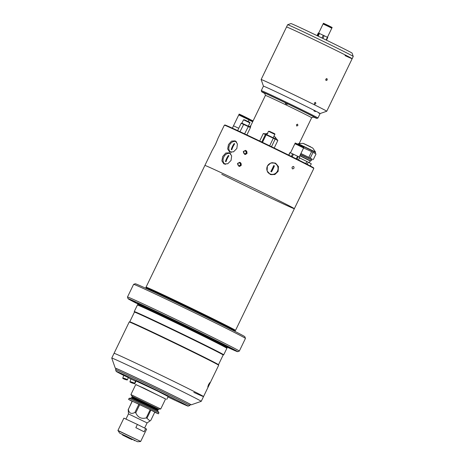 <?xml version="1.0" encoding="UTF-8"?>
<svg xmlns="http://www.w3.org/2000/svg" width="465" height="465" viewBox="0 0 465 465"><rect width="100%" height="100%" fill="white"/><g stroke="black" fill="none" stroke-linecap="round" stroke-linejoin="round"><path stroke-width="0.7" d="M135.739 384.596L143.784 388.106L165.563 399.011M130.915 394.57L135.78 384.503L165.604 398.924L160.739 408.985L130.915 394.57L132.048 396.238L158.728 409.136L157.745 410.229L157.804 411.048L158.937 412.705L129.119 398.296L128.572 399.418L132.101 401.301M154.723 412.24L158.396 413.833L152.77 410.897L128.572 399.418M125.992 419.029L128.468 413.897L147.109 422.912L149.986 420.953L146.94 418.285L150.916 410.054L154.787 412.112L150.811 420.337L149.986 420.953M134.926 412.443C131.333 414.338 129.136 413.327 128.34 409.415L132.182 401.138L138.901 404.219L134.926 412.443L135.768 412.844C137.867 417.448 141.354 419.145 146.231 417.93L146.94 418.285M128.206 409.369L128.468 413.897M128.34 409.415L132.316 401.185M146.231 417.93L150.207 409.7L150.916 410.054M135.768 412.844L139.744 404.62L150.207 409.7M138.901 404.219L139.744 404.62M132.502 439.227L132.095 439.628L130.758 439.007L132.089 439.71L129.863 438.565M129.694 438.483L123.928 435.752M132.095 439.628L129.816 438.669M129.642 438.588L123.917 435.746M122.597 434.513L122.638 435.124M122.65 434.531L122.696 435.147L124.661 436.106M132.211 439.082L131.804 439.483L124.69 436.118M122.696 435.147L126.899 437.117L126.428 436.868L126.556 436.333M126.428 436.868L131.804 439.483M126.213 436.17L126.079 436.705M122.603 435.118L122.557 434.508L125.969 436.054L134.635 440.343L134.123 440.692M135.844 427.661L144.121 431.782L145.667 428.579L137.396 424.458L135.844 427.661M122.562 434.636L137.582 441.75L119.621 433.066L117.941 430.445L123.893 418.14L137.396 424.458M145.667 428.579L146.632 429.131L140.68 441.436L117.941 430.445M226.443 346.349L227.618 346.78L226.874 348.291A49.685 0.75 -154.2 0 0 226.874 348.291A49.685 0.75 -154.2 0 0 196.962 333.05A49.685 0.75 -154.2 0 0 147.138 309.237A49.685 0.75 -154.2 0 0 137.402 305.04A49.685 0.75 -154.2 0 0 137.402 305.046L134.246 311.567A49.685 0.75 -154.2 0 0 134.246 311.579A49.685 0.75 -154.2 0 1 143.981 315.758A49.685 0.75 -154.2 0 1 193.893 339.613A49.685 0.75 -154.2 0 1 223.717 354.818A49.685 0.75 -154.2 0 1 223.706 354.824L223.165 355.016M227.391 346.873A50.487 0.761 -154.2 0 0 228.083 346.954A50.487 0.761 -154.2 0 0 195.678 330.563A50.487 0.761 -154.2 0 0 147.295 307.464A50.487 0.761 -154.2 0 0 137.698 303.256A50.487 0.761 -154.2 0 0 138.192 303.75M227.211 347.216A60.869 0.918 -154.2 0 0 237.644 351.68A60.869 0.918 -154.2 0 0 201.514 333.236A60.869 0.918 -154.2 0 0 139.982 303.819A60.869 0.918 -154.2 0 0 128.055 298.704A60.869 0.918 -154.2 0 0 138.041 304.104M128.055 298.704L127.48 297.042A62.112 0.936 25.8 0 1 127.48 297.03A62.112 0.936 25.8 0 1 139.651 302.267A62.112 0.936 25.8 0 1 202.037 332.086A62.112 0.936 25.8 0 1 239.318 351.092A62.112 0.936 25.8 0 1 239.306 351.104L237.644 351.68M239.318 351.092L245.444 338.421A62.112 0.936 -154.2 0 0 245.444 338.404A62.112 0.936 -154.2 0 0 207.768 319.217A62.112 0.936 -154.2 0 0 145.778 289.596A62.112 0.936 -154.2 0 0 133.618 284.348A62.112 0.936 -154.2 0 0 133.606 284.353L127.48 297.03M133.618 284.348L135.274 283.766A60.869 0.918 25.8 0 1 147.19 288.91A60.869 0.918 25.8 0 1 207.942 317.944A60.869 0.918 25.8 0 1 244.863 336.747L245.444 338.404M145.714 288.236L146.051 287.155A49.685 0.75 25.8 0 1 146.051 287.149A49.685 0.75 25.8 0 1 155.787 291.346A49.685 0.75 25.8 0 1 205.699 315.2A49.685 0.75 25.8 0 1 235.523 330.406A49.685 0.75 25.8 0 1 235.517 330.406L294.351 208.704A49.685 0.75 -154.2 0 0 264.533 193.498A49.685 0.75 -154.2 0 0 214.621 169.644A49.685 0.75 -154.2 0 0 204.885 165.447A49.685 0.75 25.8 0 1 230.338 177.008A49.685 0.75 25.8 0 1 277.483 199.886A49.685 0.75 25.8 0 1 294.351 208.704A49.685 0.75 25.8 0 1 268.898 197.143A49.685 0.75 25.8 0 1 221.753 174.265M136.292 302.581L128.985 299.001L136.292 302.581M167.638 316.996L160.332 313.416L167.638 316.996M217.411 341.194L210.104 337.613L217.411 341.194M235.836 350.97L228.53 347.39L235.836 350.97M218.48 364.7L223.165 355.01A49.273 0.744 -154.2 0 0 193.591 339.932A49.273 0.744 -154.2 0 0 144.098 316.276A49.273 0.744 -154.2 0 0 134.443 312.12L134.246 311.579M193.8 392.373A49.685 0.75 -154.2 0 0 203.536 396.564L218.672 365.257A49.685 0.75 -154.2 0 0 218.672 365.24L218.48 364.688A49.273 0.744 -154.2 0 0 188.587 349.471A49.273 0.744 -154.2 0 0 139.407 325.971A49.273 0.744 -154.2 0 0 129.764 321.803L129.212 321.995A49.685 0.75 -154.2 0 0 129.2 322.007L111.757 358.085A49.685 0.75 -154.2 0 0 111.763 358.097L115.268 368.158A42.152 0.639 -154.2 0 0 116.064 368.687M218.672 365.24A49.685 0.75 -154.2 0 0 188.528 349.895A49.685 0.75 -154.2 0 0 138.936 326.198A49.685 0.75 -154.2 0 0 129.212 321.995M123.8 357.509A49.685 0.75 -154.2 0 0 114.065 353.313A49.685 0.75 -154.2 0 1 123.8 357.509A49.685 0.75 -154.2 0 1 173.712 381.358A49.685 0.75 -154.2 0 1 203.536 396.564A49.685 0.75 -154.2 0 0 173.712 381.358A49.685 0.75 -154.2 0 0 123.8 357.509M209.035 384.91L207.762 387.014L208.529 384.584L209.913 382.532L209.035 384.91M190.249 404.55A42.152 0.639 -154.2 0 0 191.156 404.846A42.152 0.639 -154.2 0 0 166.133 392.076A42.152 0.639 -154.2 0 0 123.521 371.704A42.152 0.639 -154.2 0 0 115.268 368.158M191.156 404.846L201.217 401.347A49.685 0.75 -154.2 0 0 201.229 401.336A49.685 0.75 -154.2 0 0 171.405 386.13A49.685 0.75 -154.2 0 0 121.493 362.276A49.685 0.75 -154.2 0 0 111.757 358.085M167.929 396.971A39.955 0.605 -154.2 0 0 180.281 402.754A39.955 0.605 -154.2 0 0 188.098 406.131A39.955 0.605 -154.2 0 0 164.383 394.024A39.955 0.605 -154.2 0 0 123.986 374.714A39.955 0.605 -154.2 0 0 116.157 371.349A39.955 0.605 -154.2 0 0 123.725 375.418M128.201 377.667A39.955 0.605 -154.2 0 0 130.909 379.016M135.396 381.236A39.955 0.605 -154.2 0 0 135.867 381.469M116.157 371.349L115.582 369.692A41.199 0.622 25.8 0 1 115.582 369.681A41.199 0.622 25.8 0 1 123.655 373.157A41.199 0.622 25.8 0 1 165.04 392.937A41.199 0.622 25.8 0 1 189.767 405.544A41.199 0.622 25.8 0 1 189.761 405.55L188.098 406.131M189.767 405.544L190.307 404.428A41.199 0.622 -154.2 0 0 165.581 391.821A41.199 0.622 -154.2 0 0 124.196 372.041A41.199 0.622 -154.2 0 0 116.122 368.565L115.582 369.681M135.943 381.312L130.915 379.004M128.241 377.551L123.737 375.383M122.841 374.523L116.924 371.628L122.841 374.523M174.817 399.261L168.9 396.366L174.817 399.261M168.144 396.523L157.554 391.065L136.082 381.021M135.42 381.172L135.902 381.399M123.521 378.783A2.482 0.378 -160.4 0 0 125.98 379.707A2.482 0.378 -160.4 0 0 127.422 379.858A2.482 0.378 -160.4 0 0 126.637 379.271A2.482 0.378 -160.4 0 0 124.178 378.347A2.482 0.378 -160.4 0 0 122.737 378.196A2.482 0.378 -160.4 0 0 123.521 378.783M126.248 379.213L123.324 378.405L126.248 379.213M130.694 382.404A2.482 0.378 -160.4 0 0 133.159 383.329A2.482 0.378 -160.4 0 0 134.594 383.48A2.482 0.378 -160.4 0 0 133.815 382.893A2.482 0.378 -160.4 0 0 131.357 381.968A2.482 0.378 -160.4 0 0 129.915 381.817A2.482 0.378 -160.4 0 0 130.694 382.404M133.426 382.829L130.502 382.027L133.426 382.829M292.107 167.214C293.485 165.988 294.107 166.301 293.973 168.144C292.619 169.376 291.997 169.068 292.107 167.214M224.357 125.184L224.909 124.992A49.273 0.744 25.8 0 1 250.443 136.605A49.273 0.744 25.8 0 1 296.891 159.152A49.273 0.744 25.8 0 1 313.619 167.877L313.817 168.429A49.685 0.75 -154.2 0 0 296.943 159.635A49.685 0.75 -154.2 0 0 250.106 136.896A49.685 0.75 -154.2 0 0 224.357 125.184A49.685 0.75 -154.2 0 0 224.345 125.195L217.783 138.762M231.076 160.413L231.657 155.885L229.454 152.793L225.775 153.031L222.7 156.502L221.892 160.907L223.857 163.883L227.763 163.761L231.076 160.413M215.487 144.441C218.556 137.094 218.521 137.152 215.382 144.598C211.546 151.578 211.581 151.526 215.487 144.441C218.556 137.094 218.521 137.152 215.382 144.598C211.546 151.578 211.581 151.526 215.487 144.441M278.128 171.393L278.454 166.517L275.222 163.064L270.723 163.029L267.352 166.127L267.125 171.039L270.45 174.532L274.844 174.532L278.128 171.393M236.842 148.486L237.429 143.958L235.22 140.866L231.541 141.104L228.466 144.574L227.658 148.98L229.629 151.956L233.529 151.834L236.842 148.486M241.329 165.267L239.766 162.32L237.493 163.448L239.062 166.4L241.329 165.267M247.095 153.34L245.532 150.393L243.265 151.52L244.828 154.467L247.095 153.34M293.63 166.493C292.026 166.679 291.642 167.476 292.473 168.876C294.054 168.673 294.438 167.882 293.63 166.493M244.683 154.438A2.069 2.069 100.2 0 0 246.764 153.281A2.069 2.069 100.2 0 0 245.398 150.369M246.107 152.968A1.366 1.366 -79.8 0 1 244.282 153.607A1.366 1.366 -79.8 0 1 243.648 151.782A1.366 1.366 -79.8 0 1 245.474 151.148A1.366 1.366 -79.8 0 1 246.107 152.968M238.911 166.365A2.069 2.069 100.2 0 0 240.998 165.209A2.069 2.069 100.2 0 0 239.632 162.297M240.341 164.901A1.366 1.366 -79.8 0 1 238.516 165.534A1.366 1.366 -79.8 0 1 237.882 163.709A1.366 1.366 -79.8 0 1 239.708 163.076A1.366 1.366 -79.8 0 1 240.341 164.901M229.85 151.328A6.214 4.621 -63.2 0 0 230.582 152.282M270.095 174.369A6.214 5.999 112.6 0 0 274.856 162.93M224.084 163.256A6.214 4.621 -63.2 0 0 224.816 164.209M230.285 153.374A6.214 4.621 -63.2 0 0 229.082 153.345M236.051 141.447A6.214 4.621 -63.2 0 0 234.848 141.418M294.351 208.704L313.817 168.446A49.685 0.75 -154.2 0 0 313.817 168.429M249.159 119.488L249.38 119.017L242.073 115.401L239.167 114.082L238.94 114.547L249.159 119.488L238.94 114.547M248.159 121.545L248.978 119.86L238.76 114.919L232.361 128.154M238.748 128.27L233.488 125.823M253.088 120.917L249.333 119.116M252.861 121.382L246.962 118.598M246.944 118.645L252.855 121.394M252.681 121.754L248.926 119.958M300.471 154.427L311.841 160.076L312.271 159.181L300.901 153.531M311.841 160.076L300.361 154.653M311.195 160.082L311.503 160.193M312.248 159.233L310.26 158.077L313.038 152.34L316.037 153.932L313.265 159.669M313.038 152.34L311.591 151.619L308.818 157.356L300.907 153.514M310.26 158.077L308.818 157.356M303.407 147.841L311.591 151.619M303.482 147.678L301.709 146.975M296.647 144.534L297.036 144.685M310.155 160.948L299.815 155.781L310.172 160.925L309.301 162.721M299.908 155.589L310.754 160.983L311.225 160.012M299.483 157.885L306.836 161.46L305.871 163.453L307.313 164.174L308.278 162.18L311.283 163.773L310.318 165.767L309.545 165.569M306.836 161.46L308.278 162.18M305.871 163.453L304.25 162.849M307.999 164.767L307.313 164.174M230.873 154.055A5.795 4.313 -63.2 0 0 230.216 153.642A5.795 4.313 -63.2 0 0 223.781 157.036A5.795 4.313 -63.2 0 0 225.17 164.081A5.795 4.313 -63.2 0 0 225.699 164.273M225.473 161.46L226.031 161.721A14.142 9.44 -65 0 1 228.914 155.758L228.356 155.496A14.142 9.44 115 0 0 225.473 161.46L228.356 155.496M228.362 155.502L228.914 155.758M267.387 166.168A5.795 5.597 112.6 0 0 270.188 173.974A5.795 5.597 112.6 0 0 277.448 171.079A5.795 5.597 112.6 0 0 274.646 163.273A5.795 5.597 112.6 0 0 267.387 166.168M273.699 165.552L274.42 165.9L273.705 165.552A14.142 3.685 116 0 1 270.816 171.515L271.537 171.864A14.142 3.685 -64 0 0 274.42 165.9L271.537 171.864M274.646 163.273L274.344 163.145A5.795 5.597 112.6 0 0 271.49 162.785M267.66 172.137A5.795 5.597 112.6 0 0 269.892 173.852L270.188 173.974M296.24 158.832L297.524 156.176L298.245 156.531L299.751 157.327L298.483 159.948M299.204 157.042L303.599 147.957L297.356 144.865L294.874 143.737L290.486 152.816M288.701 155.095L289.922 152.572L297.524 156.176M296.966 159.187L298.245 156.531M292.2 156.827L293.473 154.2M291.352 156.403L292.613 153.793M288.829 155.159L290.061 152.619M303.755 147.626L303.953 147.219L297.71 144.127L295.229 142.999L295.031 143.412L303.755 147.626L295.031 143.412M236.639 142.127A5.795 4.313 -63.2 0 0 235.982 141.715A5.795 4.313 -63.2 0 0 229.547 145.109A5.795 4.313 -63.2 0 0 230.936 152.154A5.795 4.313 -63.2 0 0 231.465 152.346M231.239 149.532L231.797 149.794A14.142 9.44 -65 0 1 234.68 143.83L234.122 143.569A14.142 9.44 115 0 0 231.239 149.532L234.122 143.569L234.68 143.83M325.825 79.213L326.128 80.521L327.279 79.939L326.994 78.637L325.825 79.213M326.343 78.672L325.727 80.003M318.595 112.983A31.469 0.477 -154.2 0 0 320.112 113.553A31.469 0.477 -154.2 0 0 301.43 104.015A31.469 0.477 -154.2 0 0 269.619 88.809A31.469 0.477 -154.2 0 0 263.452 86.165L261.138 79.532A36.439 0.552 25.8 0 1 261.138 79.521A36.439 0.552 25.8 0 1 268.282 82.596A36.439 0.552 25.8 0 1 304.883 100.085A36.439 0.552 25.8 0 1 326.75 111.24A36.439 0.552 25.8 0 1 326.744 111.245L352.162 58.683A36.439 0.552 -154.2 0 0 330.29 47.529A36.439 0.552 -154.2 0 0 293.688 30.039A36.439 0.552 25.8 0 1 330.29 47.529A36.439 0.552 25.8 0 1 352.162 58.683A36.439 0.552 -154.2 0 1 345.018 55.608M352.162 58.683L353.243 56.445A36.439 0.552 -154.2 0 0 353.237 56.434A36.439 0.552 -154.2 0 0 331.138 45.181A36.439 0.552 -154.2 0 0 294.769 27.801A36.439 0.552 -154.2 0 0 287.637 24.721L286.55 26.964A36.439 0.552 25.8 0 1 293.688 30.039A36.439 0.552 -154.2 0 0 286.55 26.964L261.138 79.521M314.363 102.916L314.666 104.224L315.822 103.643L315.532 102.347L314.363 102.916M313.951 110.891A31.469 0.477 -154.2 0 0 315.415 111.565M311.649 117.738A25.674 0.389 -154.2 0 0 311.655 117.732A25.674 0.389 -154.2 0 0 296.246 109.88A25.674 0.389 -154.2 0 0 270.456 97.557A25.674 0.389 -154.2 0 0 265.428 95.389A25.674 0.389 -154.2 0 0 265.428 95.395L264.655 93.186A27.33 0.413 25.8 0 1 270.014 95.482A27.33 0.413 25.8 0 1 285.144 102.626C285.446 103.922 286.219 104.433 287.463 104.166L287.969 103.974L285.144 102.626M241.166 123.272L241.719 123.08L248.688 126.352C249.845 126.62 250.565 126.364 250.85 125.573A25.674 0.389 25.8 0 1 250.85 125.573L250.432 127.602L241.166 123.272L237.632 130.578M296.432 124.742L296.74 126.05L297.885 125.469L297.6 124.167L296.432 124.742M265.428 95.389L250.833 125.579C249.938 126.521 249.333 126.817 249.013 126.468L248.688 126.352M273.153 137.663L273.315 138.198L263.306 133.525L265.323 133.833L267.84 133.391L265.934 134.28L275.065 138.675C275.547 138.646 275.489 138.018 274.896 136.786L277.832 140.511L273.315 138.198L269.642 145.801M313.579 117.064A30.644 0.465 -154.2 0 0 316.839 118.412A30.644 0.465 -154.2 0 0 298.652 109.124A30.644 0.465 -154.2 0 0 267.677 94.319A30.644 0.465 -154.2 0 0 261.673 91.745L261.289 90.634A31.469 0.477 25.8 0 1 261.289 90.629A31.469 0.477 25.8 0 1 267.456 93.285A31.469 0.477 25.8 0 1 299.065 108.392A31.469 0.477 25.8 0 1 317.955 118.023A31.469 0.477 25.8 0 1 317.95 118.029L320.118 113.547L326.744 111.245M261.289 90.629L263.452 86.159A31.469 0.477 25.8 0 1 269.619 88.809A31.469 0.477 25.8 0 1 301.227 103.916A31.469 0.477 25.8 0 1 320.118 113.547M261.673 91.745A30.644 0.465 -154.2 0 0 264.754 93.465M264.666 93.209L262.504 92.192L264.666 93.209M287.835 103.928A27.33 0.413 25.8 0 1 313.863 116.965L316.13 118.087L313.863 116.965L311.655 117.738L299.14 143.621M287.637 24.721A36.439 0.552 -154.2 0 0 287.632 24.726L290.956 23.564A33.951 0.512 25.8 0 1 297.6 26.435A33.951 0.512 25.8 0 1 331.487 42.629A33.951 0.512 25.8 0 1 352.086 53.12L353.237 56.434M316.566 35.392L326.93 40.403M287.603 103.817L284.871 102.48L287.603 103.817M317.043 35.567L318.31 32.939L327.43 37.281L331.801 28.202L328.087 26.331L323.076 23.988L318.688 33.073M326.145 39.938L327.43 37.281L327.767 37.456L326.488 40.106M322.937 38.339L324.221 35.683M322.024 37.898L323.309 35.235M318.205 36.078L319.496 33.422M317.636 35.811L318.92 33.16M329.807 26.906L331.958 27.877L332.155 27.47L328.441 25.592L323.437 23.25L323.233 23.663L325.331 24.744M331.958 27.877L323.233 23.663M158.054 409.601L132.107 397.058L131.124 398.15L129.119 398.296M157.745 410.229L131.798 397.685M157.804 411.048L131.124 398.15M117.959 430.613L140.68 441.436M226.984 347.704A49.534 0.75 -154.2 0 0 197.166 332.51A49.534 0.75 -154.2 0 0 147.498 308.772A49.534 0.75 -154.2 0 0 137.791 304.592L137.402 305.04M227.007 347.628A49.523 0.75 -154.2 0 0 197.288 332.475A49.523 0.75 -154.2 0 0 147.539 308.696A49.523 0.75 -154.2 0 0 137.838 304.523L137.791 304.592M227.339 346.954A49.523 0.75 -154.2 0 0 197.613 331.801A49.523 0.75 -154.2 0 0 147.87 308.022A49.523 0.75 -154.2 0 0 138.163 303.848L137.838 304.523M155.223 292.642A49.523 0.75 25.8 0 1 155.287 292.671A49.523 0.75 25.8 0 1 225.519 326.628M145.911 287.818A49.523 0.75 25.8 0 1 155.612 291.997A49.523 0.75 25.8 0 1 205.361 315.77A49.523 0.75 25.8 0 1 235.081 330.929L235.517 330.406M145.94 287.742A49.534 0.75 25.8 0 1 155.641 291.915A49.534 0.75 25.8 0 1 205.483 315.741A49.534 0.75 25.8 0 1 235.127 330.859M138.047 303.383A49.9 0.756 -154.2 0 0 139.145 304.151M312.771 148.05L303.023 143.336L298.199 143.691L315.491 152.049L312.771 148.05L303.023 143.336M315.491 152.049L315.52 152.468L302.878 146.208L297.745 144.144M303.645 143.54L310.748 146.882M250.432 127.602L246.892 134.92M243.846 124.05L239.987 131.676M244.619 133.85L248.467 126.248M271.496 146.702L275.135 139.163L274.966 138.628M262.487 142.354L266.16 134.757L266.712 134.565M261.789 142.017L265.422 134.495L265.974 134.298M273.879 136.292A25.674 0.389 25.8 0 1 274.896 136.786M277.832 140.511L274.205 148.015M263.306 133.525L259.685 141.011M248.275 126.16L249.862 122.876L243.526 119.813L244.677 119.877L249.06 122.063M273.205 137.692L274.821 134.356L268.479 131.287L269.636 131.357L274.019 133.536M134.664 383.962L136.123 380.94M166.72 399.464L168.185 396.442M158.728 409.136L160.733 408.991M144.621 428.056L147.109 422.906M158.937 412.717L158.396 413.833M132.048 396.238L132.107 397.058M119.621 433.066L123.045 434.874M137.582 441.75L140.54 441.535M212.383 149.945L146.051 287.149M134.443 312.12L129.758 321.809M226.874 348.297L223.717 354.818M234.883 331.342L235.081 330.929M138.163 303.848L138.128 303.517M203.536 396.564L201.229 401.336M128.276 377.446L127.422 379.858M123.783 375.261L122.737 378.196M135.454 381.068L134.594 383.48M130.961 378.882L129.915 381.817M247.055 118.406L246.88 118.767M241.091 115.523L240.917 115.884M299.541 142.79L300.065 143.551M315.52 152.468L315.061 153.415M297.85 143.923L298.199 143.691M310.341 161.012L310.754 160.983M297.182 144.388L297.025 144.708M301.657 146.551L301.5 146.87M316.839 118.412L317.95 118.029M241.91 123.149L243.526 119.813M244.677 119.877C247.252 121.313 250.775 122.336 249.862 122.876M266.869 134.629L268.479 131.287M269.636 131.357C272.211 132.787 275.733 133.81 274.821 134.356M329.859 26.796L329.702 27.121M325.39 24.633L325.227 24.959"/></g></svg>
